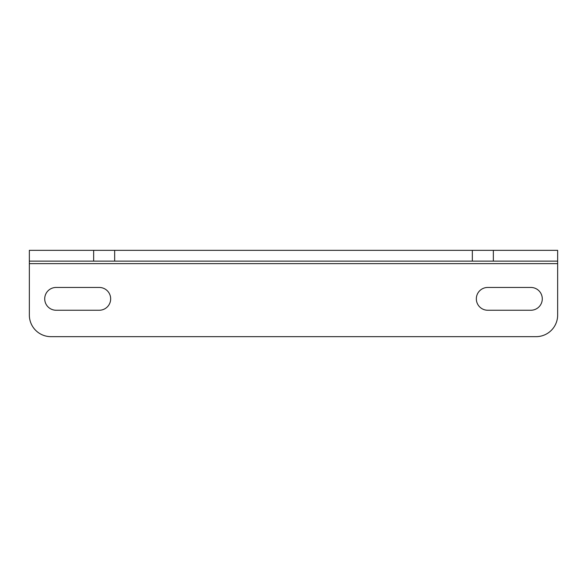 <?xml version="1.0" encoding="UTF-8"?>
<svg xmlns="http://www.w3.org/2000/svg" width="587" height="587" viewBox="0 0 587 587"><rect width="100%" height="100%" fill="white"/><g stroke="black" fill="none" stroke-linecap="round" stroke-linejoin="round"><path stroke-width="0.88" d="M472.337 250.341L493.351 250.341L493.351 261.127L472.337 261.127L472.337 250.341L114.663 250.341L114.663 261.127L93.649 261.127L93.649 250.341L114.663 250.341M493.351 250.341L557.65 250.341L557.65 261.127L493.351 261.127M557.65 261.127L557.65 315.08A21.58 21.58 0 0 1 536.07 336.659L50.93 336.659A21.58 21.58 0 0 1 29.35 315.08L29.35 250.341L93.649 250.341M472.337 261.127L114.663 261.127M29.35 261.127L93.649 261.127M487.731 287.454A11.395 11.395 0 0 0 476.336 298.849A11.395 11.395 0 0 0 487.731 310.244L530.89 310.244A11.395 11.395 0 0 0 542.285 298.849A11.395 11.395 0 0 0 530.89 287.454L487.731 287.454M56.11 287.454A11.395 11.395 0 0 0 44.715 298.849A11.395 11.395 0 0 0 56.11 310.244L99.269 310.244A11.395 11.395 0 0 0 110.664 298.849A11.395 11.395 0 0 0 99.269 287.454L56.11 287.454M557.65 263.629L29.35 263.629"/></g></svg>
